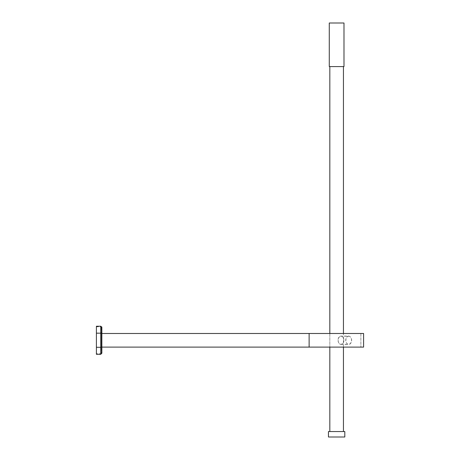 <?xml version="1.0" encoding="UTF-8"?>
<svg xmlns="http://www.w3.org/2000/svg" width="460" height="460" viewBox="0 0 460 460"><rect width="100%" height="100%" fill="white"/><g stroke="black" fill="none" stroke-linecap="round" stroke-linejoin="round"><path stroke-width="0.34" stroke-dasharray="2.3 1.72" d="M328.457 431.555L344.799 431.555L328.463 431.555L344.799 431.555L344.799 437L328.457 437M329.274 23L343.982 23L329.279 23L343.982 23L343.982 66.579L329.274 66.579M363.601 347.11L96.404 347.11L101.85 347.11L101.855 333.488L96.404 333.488L96.404 347.104L101.855 347.093L101.855 333.471L101.85 347.11L101.855 333.488L309.126 333.488L309.126 347.11M329.82 333.488L343.442 333.488L329.82 333.488L329.826 347.11L329.82 333.488M309.126 333.488L96.404 333.488L96.404 347.11L96.404 333.488L96.404 347.104L101.855 347.093M360.876 333.488L360.876 347.104L360.876 333.488M348.628 336.099A4.088 2.886 -90 0 0 345.742 340.187A4.088 2.886 -90 0 0 348.628 344.27A4.088 2.886 -90 0 0 351.515 340.187A4.088 2.886 -90 0 0 348.628 336.099L340.912 336.099A4.088 2.886 -90 0 0 338.031 340.187A4.088 2.886 -90 0 0 340.912 344.27A4.088 2.886 -90 0 0 343.798 340.187A4.088 2.886 -90 0 0 340.912 336.099M348.749 336.231A4.088 2.892 -90 0 1 351.641 340.32A4.088 2.892 -90 0 1 348.749 344.402A4.088 2.892 -90 0 1 345.862 340.32A4.088 2.892 -90 0 1 348.749 336.231L341.055 336.231A4.088 2.892 -90 0 1 343.942 340.32A4.088 2.892 -90 0 1 341.055 344.402A4.088 2.892 -90 0 1 338.163 340.32A4.088 2.892 -90 0 1 341.055 336.231M101.303 327.319L101.303 353.194L101.303 327.319L100.757 326.772L100.757 353.74L100.757 326.772L96.399 326.772L96.399 353.74L96.399 326.772M101.303 332.913L101.303 347.622L101.303 332.913L96.399 332.913L96.399 347.622L101.303 347.622L96.399 347.622L96.399 332.913L96.41 347.639L101.309 347.639L101.309 332.931L96.399 332.913L101.309 332.931L101.309 347.639L96.41 347.639L96.41 332.931L101.309 332.931M96.399 326.232L96.41 354.298M101.855 333.471L96.399 333.46L96.41 347.093L96.41 333.471L96.399 347.076L101.85 347.076L101.85 333.46L96.399 333.46L96.399 347.076L101.85 347.076L101.85 333.488M101.309 327.336L101.309 353.211L101.309 327.336L100.769 326.79L100.769 353.751L100.769 326.79L96.41 326.79L96.41 353.751L96.41 326.79M96.41 326.243L100.769 326.243L101.855 327.336L101.855 353.211M100.769 354.298L100.757 326.232M343.442 347.11L343.442 333.488M343.442 431.555L343.442 66.579M340.912 344.27L348.628 344.27M341.055 344.402L348.749 344.402M101.309 353.211L100.769 353.751L96.41 353.751L100.757 353.74L101.303 353.194"/><path stroke-width="0.69" d="M328.463 437L344.804 437L344.804 431.555L328.463 431.555L328.463 437L328.457 431.555M329.279 66.579L343.988 66.579L343.988 23L329.279 23L329.279 66.579L329.274 23M101.85 327.319L100.757 326.232L100.757 354.286L101.855 353.211L101.85 327.319L101.85 333.488L363.601 333.488L363.601 347.104L363.601 333.488L101.855 333.488L101.752 326.876M101.85 347.11L363.601 347.11M96.41 354.298L100.769 354.298L96.399 354.286L96.399 326.232L100.757 326.232M309.126 333.488L309.126 347.11M343.442 431.555L343.442 347.11M343.442 333.488L343.442 66.579M329.826 431.555L329.826 347.11L329.82 431.555M329.826 333.488L329.826 66.579L329.82 333.488M100.757 354.286L101.85 353.194"/></g></svg>
